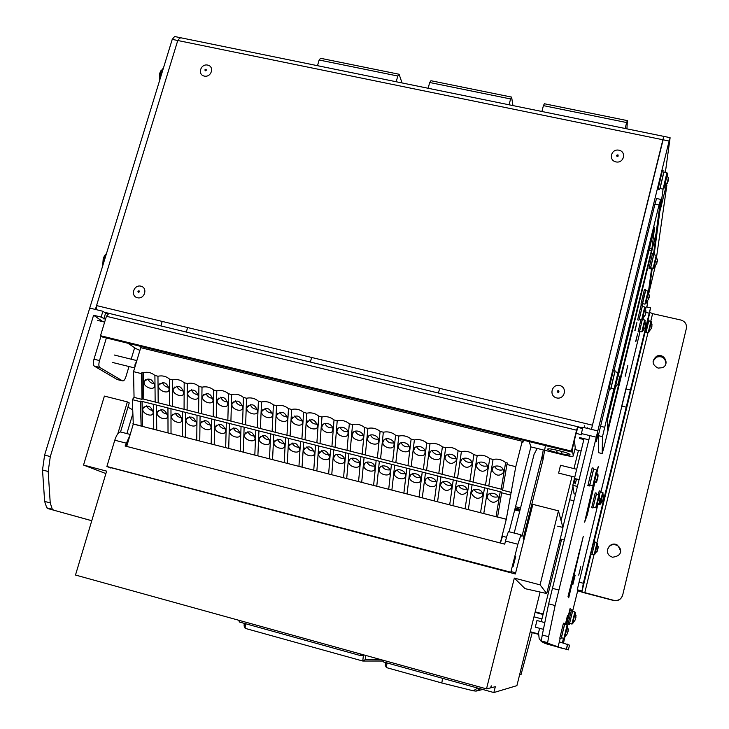 <?xml version="1.0" encoding="UTF-8"?>
<svg xmlns="http://www.w3.org/2000/svg" width="729" height="729" viewBox="0 0 729 729"><rect width="100%" height="100%" fill="white"/><g stroke="black" fill="none" stroke-linecap="round" stroke-linejoin="round"><path stroke-width="1.09" d="M653.567 253.838L658.697 215.565M556.591 646.714L562.095 648.281L556.582 646.705M541.319 641.447L558.059 646.851L547.597 643.142L548.609 636.709L542.267 635.005L541.255 640.946L547.597 643.142M665.367 172.39L670.079 137.972L669.122 141.025L597.816 430.912L597.835 435.477L596.322 441.628L596.276 437.181L555.115 605.544L548.655 603.831L542.267 635.005M548.655 603.831L589.879 435.623L596.276 437.181L581.368 433.564L581.469 434.867L576.156 433.263L571.509 451.98L571.39 451.078L100.502 335.714L102.525 337.035L571.509 451.98M581.368 433.564L582.918 427.312L597.816 430.912L596.276 437.181L596.322 441.628L597.835 435.477L597.816 430.912L591.429 429.363L663.864 136.697M658.515 217.206L660.456 208.312L663.08 189.148M646.887 306.973L647.753 301.296M647.024 302.207L646.769 303.045M555.115 605.544L548.609 636.709M560.255 638.294L558.059 646.851M565.349 624.534L567.526 615.276L565.658 624.616M563.481 638.267L562.405 642.696M563.471 642.978L564.775 637.638M567.709 625.619L568.082 624.097M571.563 610.237L571.846 609.562L571.736 610.282M572.657 610.984L577.678 590.827M593.16 485.55L584.612 522.164L587.273 514.929L594.49 484.01M597.416 471.235L598.236 466.651L597.015 470.141M621.555 406.809L626.585 386.078L621.555 406.809M572.839 584.603L575.09 575.454L572.839 584.603M578.717 575.126L580.776 566.725L578.717 575.126M635.843 341.546L637.593 333.891L635.652 341.5M625.218 376.237L627.86 365.357L625.218 376.237M635.059 330.638L636.909 322.51L634.841 330.592M566.132 624.744L570.169 608.223L566.315 624.789M568.702 597.871L568.028 596.44L583.309 536.252L568.702 597.871M586.362 514.692L587.273 514.929M654.624 227.457L651.945 248.507L649.594 247.988M651.945 248.507L607.539 430.064L607.539 419.485L615.385 387.5M617.964 372.391L659.043 204.94L660.602 199.737L656.045 233.617L603.995 447.169L602.181 453.575L598.354 452.636L598.336 435.669L602.482 436.671L613.927 388.839M609.526 388.885L598.336 435.669M614.064 370.432L654.961 204.065L659.043 204.94M660.574 199.363L656.565 198.516L654.961 204.065M602.181 453.575L602.482 436.671M600.906 492.048L626.056 388.958L630.394 389.979L650.541 307.793L648.017 319.985L649.885 312.431L652.601 313.643L680.886 320.031C685.096 321.407 686.918 324.214 686.363 328.442L622.703 595.001C621.217 599.265 618.219 601.042 613.709 600.332L613.663 600.505C617.809 601.234 620.725 599.694 622.429 595.912M590.946 554.487L581.851 591.857L613.709 600.332M612.533 557.238L610.501 556.345C603.339 552.081 610.118 540.699 617.235 545.019C622.694 551.88 621.126 555.954 612.533 557.238M658.096 368.099C652.063 364.819 651.535 360.891 656.501 356.317C664.01 352.171 670.343 364.527 662.324 367.717L658.096 368.099M597.461 506.181L577.25 589.816L577.587 590.782L584.804 592.95L613.663 600.505M607.421 550.322C608.861 545.237 612.114 543.579 617.181 545.356C619.823 547.005 620.953 549.347 620.598 552.4M653.056 361.229L656.337 357.183C662.224 355.679 665.404 357.875 665.887 363.753M581.851 591.857L583.337 583.282L630.394 389.979M597.798 525.308L600.723 513.307L597.798 525.308M626.056 388.958L640.071 331.504M642.969 319.63L643.251 318.473M650.514 307.784L646.249 306.827L645.621 308.877M621.873 406.117L626.211 407.156M91.772 520.697L48.141 508.642L91.763 520.734M48.141 508.642L46.756 507.812L44.642 501.406L42.51 469.995L44.606 455.078L172.235 39.375L174.614 36.514L179.808 37.571M53.682 510.136L52.315 509.307L50.228 502.91L44.642 501.406M103.008 321.708L93.594 315.256L50.301 456.573L48.187 471.49L50.228 502.91M93.594 315.256L101.121 317.079L105.486 319.348M669.122 141.025L662.88 139.749L592.458 425.198L96.556 305.588L177.758 40.505L95.371 309.451L89.74 308.085L102.898 311.265L105.577 313.16L107.764 313.689M670.069 137.653L663.873 136.387L662.88 139.749L177.758 40.505L180.118 37.635L180.528 38.008M204.32 76.098C197.222 74.677 200.593 63.56 207.647 65.081C214.754 66.485 211.401 77.639 204.32 76.098M205.332 70.795L205.141 70.731C204.758 69.182 205.195 68.9 206.444 69.893L205.332 70.795M205.414 70.804L206.416 70.139M615.987 161.911C608.123 160.325 611.112 148.506 618.939 150.192C626.803 151.75 623.842 163.606 615.987 161.911M617.263 156.37L616.552 155.35C618.265 154.475 618.611 154.812 617.591 156.38L617.263 156.37M616.807 156.134L618.11 156.152M137.389 297.751C130.163 296.083 133.708 284.392 140.888 286.16C148.115 287.8 144.588 299.537 137.389 297.751M138.392 292.42C137.544 291.099 137.89 290.652 139.421 291.071L138.392 292.42M138.72 292.438L139.531 291.454M556.628 397.916C548.609 396.057 551.762 383.591 559.744 385.55C567.763 387.381 564.638 399.893 556.628 397.916M557.913 392.348L557.275 391.008L558.378 390.507L559.006 391.847L557.913 392.348M558.013 392.366C557.967 390.89 558.15 390.862 558.542 392.293M519.604 674.772L521.053 674.525L532.243 632.644L530.256 631.788M533.965 616.816L541.939 618.948L533.965 616.816M530.265 631.742L538.33 633.902M538.303 634.276L532.243 632.644M538.312 634.148L532.726 632.69L538.303 634.23M538.33 633.957L531.541 632.171L538.321 634.039M575.436 494.171L574.069 493.834L572.821 485.268L583.856 439.523L579.71 438.512L579.628 437.564L588.85 439.806M579.919 437.637L579.71 438.512M574.853 449.511L581.013 451.014M101.021 336.051L93.977 359.187C93.075 362.55 93.121 364.819 94.114 366.004L117.26 379.563L122.545 380.884C123.739 381.203 124.887 379.736 125.98 376.51L128.978 366.532M131.184 359.197L134.628 347.751M97.476 320.359L104.648 322.109M582.608 428.552L577.732 427.376L577.669 426.702L582.763 427.923L577.669 426.702L576.575 430.192L106.425 316.286L108.931 313.352L577.605 426.684M576.183 433.591L577.732 427.376M101.121 317.079L102.898 311.265M103.81 318.938L105.577 313.16M100.502 335.714L106.425 316.286M571.39 451.078L576.575 430.192M122.545 380.884L99.636 367.38C98.652 366.195 98.615 363.926 99.518 360.563L106.379 337.983M666.889 185.048L656.729 255.861M655.207 266.459L648.947 292.712M618.11 155.942L616.925 155.696M660.018 210.116L654.104 254.831M666.297 185.33L660.201 210.216M652.255 268.372L648.928 292.666M172.235 39.375L177.758 40.505L180.118 37.635L663.846 136.387M96.556 305.588L96.274 309.67M543.05 614.474L535.077 612.351M625.145 128.486L626.639 122.554L543.424 105.632L541.893 111.491M626.931 128.851L627.368 120.622L544.363 103.755L543.424 105.632M627.368 120.622L626.639 122.554M509.052 104.785L510.601 98.962L429.709 82.505L428.123 88.264M512.934 105.577L511.621 97.103L430.93 80.719L429.709 82.505M511.621 97.103L510.601 98.962M396.193 81.748L397.797 76.016L319.129 60.015L317.489 65.683M402.053 82.942L399.091 74.249L320.605 58.302L319.129 60.015M399.091 74.249L397.797 76.016M574.416 440.27L575.245 447.943M529.227 441.619L530.894 446.895L509.097 531.751M572.32 448.709L573.249 455.971C572.748 456.655 569.54 456.308 563.626 454.932L544.727 450.294M514.2 533.063L534.102 454.222L537.218 448.444L530.894 446.895M561.549 453.748C567.49 455.106 570.297 455.343 569.969 454.44C568.775 453.52 565.813 452.463 561.102 451.251L556.136 450.039C550.231 448.69 547.433 448.463 547.761 449.346C548.955 450.276 551.917 451.333 556.646 452.545L561.549 453.748L562.105 451.506M128.012 343.286L135.849 348.58L139.904 350.394M523.449 440.207L522.784 442.813L522.246 441.245L515.777 466.678L506.947 464.482L507.32 463.006L505.644 462.587C501.944 459.598 497.743 458.55 493.059 459.461L489.733 458.632C486.052 455.652 481.878 454.614 477.203 455.525L473.886 454.696C470.223 451.725 466.059 450.695 461.402 451.597L458.104 450.777C454.459 447.816 450.312 446.786 445.665 447.688L442.385 446.877C438.758 443.915 434.63 442.886 429.992 443.797L426.72 442.986C423.112 440.034 419.002 439.013 414.382 439.915L411.12 439.104C407.529 436.17 403.438 435.149 398.827 436.051L395.583 435.249C392.011 432.315 387.928 431.304 383.336 432.206L380.101 431.404C376.547 428.479 372.483 427.467 367.908 428.37L364.682 427.577C361.147 424.661 357.101 423.649 352.535 424.551L349.319 423.759C345.801 420.852 341.773 419.849 337.217 420.751L334.019 419.959C330.519 417.061 326.501 416.059 321.963 416.961L318.773 416.168C315.293 413.279 311.292 412.286 306.772 413.188L303.592 412.395C300.129 409.516 296.147 408.522 291.636 409.425L288.465 408.641C285.021 405.771 281.048 404.777 276.555 405.679L273.402 404.896C269.976 402.034 266.012 401.05 261.529 401.952L258.394 401.169C254.977 398.316 251.04 397.332 246.566 398.234L243.44 397.46C240.041 394.608 236.114 393.633 231.658 394.526L228.542 393.76C225.161 390.917 221.252 389.942 216.805 390.844L213.706 390.07C210.344 387.236 206.444 386.27 202.015 387.163L198.917 386.397C195.572 383.572 191.691 382.607 187.271 383.509L184.191 382.743C180.865 379.918 176.992 378.962 172.591 379.855L169.52 379.098C166.212 376.282 162.357 375.326 157.956 376.228L154.903 375.462C151.605 372.665 147.768 371.708 143.385 372.601L141.991 372.255L141.572 373.649L133.535 371.653L140.724 347.669L522.246 441.245M500.304 543.005L506.281 519.312L515.777 466.678M502.481 536.252L500.413 543.032M126.7 446.43L133.279 424.059L132.332 399.647L134.054 397.387L133.535 371.653M144.579 347.341L144.224 348.526M511.311 492.421L502.591 490.225L506.947 464.482M510.391 495.009L501.652 492.804L501.889 492.157L500.231 491.738L140.715 401.087L140.287 401.652L132.332 399.647M502.709 489.551L143.795 399.164L142.41 398.818L141.991 399.383L134.054 397.387M506.19 519.176L497.579 516.979L501.652 492.804M506.281 519.312L497.579 516.979M140.287 401.652L141.134 426.064L497.67 517.116M140.715 401.087L141.134 426.064L133.279 424.059M500.285 542.977L126.618 446.394M140.697 425.845L132.842 423.831M141.572 373.649L141.991 399.383M142.41 398.818L141.991 372.255M143.795 399.164L143.385 372.601M155.159 402.034L154.903 375.462M154.594 385.359C152.334 378.752 148.907 377.449 144.324 381.431C142.219 386.488 153.509 390.963 154.43 386.525L154.594 385.359M158.184 402.791L157.956 376.228M169.593 405.661L169.52 379.098M169.137 388.985C166.841 382.333 163.396 381.048 158.804 385.131C156.799 390.215 168.117 394.589 168.982 390.088L169.137 388.985M172.618 406.427L172.591 379.855M184.072 409.306L184.191 382.743M183.726 392.63C181.403 385.933 177.94 384.666 173.338 388.839C171.433 393.952 182.779 398.225 183.59 393.66L183.726 392.63M187.116 410.072L187.271 383.509M198.607 412.969L198.917 386.397M198.379 396.284C196.019 389.541 192.538 388.302 187.936 392.576C186.123 397.706 197.495 401.879 198.252 397.241L198.379 396.284M201.66 413.735L202.015 387.163M213.196 416.642L213.706 390.07M213.087 399.957C210.699 393.159 207.191 391.947 202.58 396.312C200.867 401.469 212.276 405.543 212.977 400.841L213.087 399.957M216.258 417.416L216.805 390.844M227.84 420.332L228.542 393.76M227.849 403.647C225.425 396.795 221.898 395.601 217.288 400.075C215.675 405.251 227.102 409.215 227.749 404.449L227.849 403.647M230.92 421.107L231.658 394.526M242.538 424.032L243.44 397.46M242.666 407.347C240.206 400.44 236.661 399.273 232.05 403.848C230.537 409.042 241.992 412.906 242.575 408.067L242.666 407.347M245.627 424.816L246.566 398.234M257.301 427.75L258.394 401.169M257.547 411.056C255.041 404.103 251.487 402.964 246.867 407.639C245.454 412.842 256.936 416.605 257.465 411.703L257.547 411.056M260.399 428.534L261.529 401.952M272.108 431.477L273.402 404.896M272.473 414.792C269.94 407.784 266.358 406.664 261.738 411.438C260.435 416.66 271.944 420.323 272.409 415.348L272.473 414.792M275.216 432.261L276.555 405.679M286.971 435.222L288.465 408.641M287.463 418.528C284.884 411.475 281.285 410.381 276.674 415.266C275.462 420.496 287.007 424.05 287.408 419.011L287.463 418.528M290.096 436.006L291.636 409.425M301.897 438.986L303.592 412.395M302.508 422.291C299.892 415.184 296.275 414.118 291.664 419.093C290.561 424.333 302.125 427.786 302.462 422.683L302.508 422.291M305.032 439.769L306.772 413.188M316.878 442.749L318.773 416.168M317.616 426.055C314.955 418.902 311.319 417.863 306.709 422.948C305.706 428.196 317.306 431.541 317.58 426.365L317.616 426.055M320.022 443.542L321.963 416.961M331.914 446.54L334.019 419.959M332.77 429.846C333.782 423.713 322.71 420.551 321.817 426.811C320.924 432.06 332.542 435.304 332.752 430.064L332.77 429.846M335.076 447.333L337.217 420.751M347.004 450.34L349.319 423.759M347.988 433.646C349.045 427.44 337.782 424.351 336.98 430.693C336.187 435.951 347.842 439.077 347.979 433.773L347.988 433.646M350.175 451.142L352.535 424.551M362.158 454.158L364.682 427.577M363.27 437.455C364.372 431.185 352.909 428.169 352.207 434.584C351.515 439.842 363.197 442.868 363.261 437.5L363.27 437.455M365.338 454.96L367.908 428.37M377.367 457.985L380.101 431.404M378.606 441.291L378.606 441.236C379.691 434.894 368.081 432.042 367.489 438.493C366.897 443.733 378.542 446.658 378.606 441.291M380.565 458.787L383.336 432.206M392.639 461.831L395.583 435.249M393.997 445.127L394.015 444.991C395.009 438.576 383.299 435.969 382.834 442.412C382.342 447.615 393.888 450.458 393.997 445.127M395.847 462.642L398.827 436.051M407.967 465.694L411.12 439.104M409.452 448.991L409.479 448.763C410.391 442.266 398.59 439.906 398.234 446.358C397.834 451.506 409.297 454.276 409.452 448.991M411.183 466.496L414.382 439.915M423.349 469.567L426.72 442.986M424.971 452.864L424.998 452.545C425.818 445.984 413.935 443.87 413.698 450.303C413.398 455.415 424.761 458.113 424.971 452.864M426.583 470.378L429.992 443.797M438.794 473.458L442.385 446.877M440.544 456.755L440.58 456.336C441.309 449.72 429.335 447.843 429.226 454.276C429.007 459.334 440.289 461.958 440.544 456.755M442.038 474.269L445.665 447.688M454.295 477.358L458.104 450.777M456.181 460.655L456.226 460.145C456.855 453.465 444.808 451.834 444.818 458.259C448.39 464.145 452.18 464.938 456.181 460.655M457.557 478.178L461.402 451.597M469.859 481.277L473.886 454.696M471.882 464.573L471.927 463.972C472.465 457.238 460.336 455.853 460.464 462.259C464.072 468.073 467.872 468.838 471.882 464.573M473.13 482.097L477.203 455.525M485.487 485.213L489.733 458.632M487.637 468.51L487.683 467.808C488.129 461.02 475.928 459.881 476.174 466.268C479.819 472.009 483.637 472.756 487.637 468.51M488.767 486.033L493.059 459.461M501.169 489.159L505.644 462.587M503.457 472.465L503.511 471.663C503.857 464.829 491.583 463.926 491.947 470.296C495.62 475.964 499.456 476.684 503.457 472.465M468.31 509.617L472.128 484.657M480.529 512.742L484.512 487.774M482.735 495.684L482.78 495.018C483.245 488.366 471.18 487.127 471.399 493.396C474.998 499.019 478.78 499.784 482.735 495.684M483.774 513.562L487.792 488.603M496.039 516.697L500.231 491.738M498.381 499.638L498.436 498.891C498.809 492.193 486.671 491.182 486.999 497.424C490.635 502.992 494.426 503.73 498.381 499.638M142.501 426.41L142.091 401.433M153.755 429.29L153.482 404.303M153.163 412.231C150.894 405.725 147.504 404.44 142.984 408.368C140.989 413.316 152.179 417.662 153.017 413.334L153.163 412.231M156.735 430.046L156.507 405.069M168.025 432.935L167.943 407.948M167.561 415.876C165.264 409.315 161.847 408.058 157.318 412.085C155.414 417.052 166.631 421.307 167.424 416.915L167.561 415.876M171.023 433.7L170.978 408.714M182.359 436.589L182.45 411.612M182.013 419.539C179.68 412.933 176.245 411.685 171.716 415.803C169.903 420.797 181.138 424.961 181.886 420.505L182.013 419.539M185.366 437.364L185.503 412.377M196.748 440.27L197.021 415.284M196.52 423.212C194.151 416.551 190.697 415.33 186.159 419.549C184.437 424.551 195.709 428.625 196.402 424.105L196.52 423.212M199.764 441.036L200.074 416.049M211.182 443.952L211.638 418.965M211.073 426.893C208.676 420.186 205.204 418.993 200.666 423.294C199.035 428.324 210.326 432.306 210.973 427.723L211.073 426.893M214.217 444.726L214.709 419.74M225.671 447.652L226.318 422.674M225.689 430.593C223.256 423.841 219.766 422.665 215.219 427.066C213.688 432.106 225.006 435.997 225.589 431.349L225.689 430.593M228.715 448.435L229.398 423.449M240.224 451.369L241.044 426.383M240.351 434.311C237.891 427.504 234.383 426.356 229.826 430.848C228.396 435.906 239.732 439.696 240.269 434.994L240.351 434.311M243.276 452.144L244.133 427.167M254.822 455.096L255.833 430.11M255.077 438.038C252.571 431.185 249.054 430.055 244.497 434.648C243.158 439.715 254.521 443.414 255.004 438.639L255.077 438.038M257.884 455.88L258.932 430.894M269.475 458.842L270.669 433.855M269.848 441.774C267.315 434.885 263.77 433.773 259.223 438.457C257.975 443.542 269.365 447.141 269.794 442.312L269.848 441.774M272.546 459.625L273.785 434.639M284.182 462.596L285.568 437.61M284.684 445.537C282.114 438.585 278.551 437.509 273.995 442.284C272.856 447.378 284.274 450.887 284.638 445.984L284.684 445.537M287.272 463.38L288.693 438.402M298.945 466.369L300.521 441.382M299.573 449.301C296.967 442.312 293.386 441.255 288.83 446.13C287.782 451.233 299.227 454.641 299.537 449.675L299.573 449.301M302.043 467.161L303.665 442.175M313.762 470.15L315.539 445.173M314.518 453.092C311.875 446.048 308.276 445.018 303.729 449.984C302.772 455.096 314.245 458.404 314.491 453.374L314.518 453.092M316.878 470.943L318.691 445.966M328.642 473.95L330.601 448.973M329.526 456.883C326.838 449.802 323.22 448.791 318.673 453.857C317.817 458.969 329.317 462.186 329.499 457.092L329.526 456.883M331.759 474.743L333.764 449.766M343.569 477.759L345.728 452.782M344.58 460.701C345.619 454.623 334.456 451.533 333.682 457.748C332.925 462.86 344.452 465.977 344.571 460.828L344.58 460.701M346.703 478.561L348.909 453.584M358.559 481.587L360.91 456.609M359.698 464.528C360.782 458.377 349.428 455.361 348.754 461.648C348.088 466.76 359.643 469.786 359.698 464.564L359.698 464.528M361.702 482.398L364.099 457.411M373.603 485.432L376.155 460.455M374.87 468.373L374.879 468.328C375.945 462.104 364.445 459.243 363.871 465.567C363.306 470.661 374.824 473.595 374.87 468.373M376.765 486.243L379.353 461.266M388.703 489.287L391.455 464.309M390.106 472.228L390.115 472.1C391.099 465.804 379.517 463.17 379.053 469.494C378.579 474.552 390.006 477.413 390.106 472.228M391.874 490.098L394.671 465.12M403.866 493.159L406.818 468.182M405.397 476.101L405.415 475.882C406.317 469.522 394.644 467.125 394.298 473.44C393.906 478.452 405.251 481.24 405.397 476.101M407.046 493.97L410.044 469.002M419.075 497.041L422.237 472.073M420.742 479.983L420.77 479.682C421.59 473.258 409.835 471.089 409.598 477.404C409.288 482.37 420.551 485.086 420.742 479.983M422.273 497.861L425.472 472.893M434.356 500.951L437.71 475.973M436.152 483.883L436.188 483.491C436.917 477.012 425.08 475.071 424.952 481.377C424.734 486.298 435.915 488.949 436.152 483.883M437.564 501.762L440.963 476.793M449.684 504.86L453.256 479.892M451.625 487.801L451.661 487.318C452.308 480.785 440.389 479.071 440.38 485.368C443.915 491.127 447.661 491.938 451.625 487.801M452.909 505.68L456.518 480.721M465.075 508.796L468.847 483.828M467.152 491.738L467.189 491.164C467.745 484.566 455.753 483.09 455.853 489.378C459.425 495.073 463.188 495.857 467.152 491.738M147.996 378.861C149.062 381.768 151.176 383.418 154.357 383.828M162.43 382.497C163.533 385.422 165.683 387.072 168.9 387.427M176.928 386.142C178.049 389.104 180.245 390.735 183.489 391.045M191.481 389.805C192.629 392.794 194.853 394.416 198.142 394.671M206.079 393.478C207.273 396.503 209.524 398.107 212.85 398.307M220.741 397.168C221.962 400.221 224.25 401.816 227.612 401.961M235.458 400.886C236.715 403.957 239.039 405.534 242.429 405.625M250.229 404.604C251.523 407.702 253.874 409.261 257.301 409.297M265.055 408.349C266.386 411.466 268.773 413.006 272.227 412.978M279.945 412.104C281.312 415.238 283.736 416.769 287.217 416.678M294.881 415.876C296.293 419.029 298.744 420.533 302.253 420.387M309.88 419.667C311.329 422.838 313.816 424.314 317.352 424.105M324.934 423.476C326.428 426.656 328.952 428.114 332.506 427.841M340.051 427.294C341.591 430.493 344.143 431.923 347.724 431.586M355.223 431.131C356.809 434.338 359.397 435.742 362.996 435.341M370.46 434.985C372.082 438.202 374.706 439.578 378.324 439.113M385.75 438.858C387.427 442.084 390.079 443.432 393.706 442.895M401.096 442.74C402.827 445.975 405.506 447.287 409.151 446.695M416.514 446.649C418.291 449.875 421.007 451.16 424.661 450.504M431.987 450.568C433.81 453.803 436.562 455.051 440.225 454.322M447.515 454.504C449.392 457.73 452.171 458.951 455.844 458.158M463.106 458.45C465.047 461.685 467.854 462.869 471.535 462.013M478.762 462.423C480.757 465.649 483.591 466.797 487.273 465.867M494.481 466.405C496.522 469.622 499.392 470.734 503.083 469.749M474.069 489.606C476.037 492.613 478.78 493.724 482.297 492.922M489.615 493.606C491.638 496.604 494.408 497.67 497.934 496.814M146.702 405.825C147.805 408.532 149.855 410.099 152.862 410.518M161 409.461C162.13 412.204 164.216 413.762 167.26 414.136M175.343 413.124C176.509 415.894 178.623 417.435 181.703 417.763M189.75 416.797C190.943 419.594 193.094 421.134 196.21 421.408M204.211 420.487C205.432 423.312 207.619 424.834 210.763 425.062M218.718 424.196C219.976 427.039 222.19 428.552 225.379 428.725M233.289 427.914C234.574 430.784 236.825 432.279 240.041 432.406M247.906 431.65C249.227 434.539 251.514 436.024 254.767 436.097M262.586 435.404C263.944 438.311 266.258 439.778 269.539 439.797M277.321 439.168C278.715 442.102 281.057 443.542 284.365 443.505M292.11 442.95C293.541 445.902 295.919 447.324 299.255 447.232M306.955 446.749C308.422 449.711 310.836 451.123 314.19 450.969M321.853 450.568C323.366 453.547 325.808 454.932 329.189 454.723M336.807 454.404C338.365 457.384 340.844 458.751 344.243 458.486M351.825 458.249C353.419 461.247 355.934 462.578 359.351 462.259M366.897 462.113C368.537 465.12 371.079 466.423 374.515 466.041M382.032 465.995C383.718 469.002 386.288 470.287 389.742 469.841M397.223 469.886C398.954 472.902 401.551 474.16 405.023 473.659M412.468 473.795C414.245 476.821 416.879 478.042 420.36 477.486M427.777 477.723C429.609 480.748 432.261 481.942 435.76 481.322M443.15 481.669C445.018 484.685 447.706 485.86 451.215 485.177M458.577 485.632C460.5 488.649 463.216 489.779 466.724 489.041M120.54 431.942L129.233 402.918L127.365 401.889L117.834 433.709M510.983 571.563L515.658 572.784M107.892 466.888L515.367 573.969L532.844 504.359L558.45 510.829L540.08 584.858L514.328 578.097L486.498 688.878L75.497 575.035L106.625 471.125L83.534 465.066L105.887 473.577M514.328 578.097L525.035 588.658L546.741 593.543L562.988 527.814L558.45 510.829M127.949 407.219L132.541 409.698M127.365 401.889L104.393 396.084L83.534 465.066M528.634 521.117L527.623 520.907M546.741 593.543L540.08 584.858M540.107 592.048L516.907 685.652L493.861 692.55L495.319 686.7L490.899 687.793L491.209 685.807L490.699 687.839L486.498 688.878M382.479 660.064L383.545 661.968L493.861 692.55M244.215 623.35L244.106 626.047L245.172 628.362L245.354 623.669M383.026 661.048L362.778 661.03L363.379 655.389L359.433 655.289L361.283 654.195M238.565 620.206L239.559 622.056L359.433 655.289M482.753 689.47L476.064 691.101L473.358 690.819L441.829 682.991L386.425 667.6L385.204 665.203L385.532 662.524M386.425 667.6L386.99 662.925M363.379 655.389L364.108 654.979M381.395 659.763L365.22 659.663L365.676 655.407M365.22 659.663L362.778 661.03L245.172 628.362M528.498 517.435L529.199 518.884M561.239 540.845L559.854 540.49M560.227 538.977L564.137 539.97M572.028 476.438L561.075 520.661L562.87 527.404L557.721 526.192M514.865 508.933L519.968 510.227M529.691 512.697L530.694 512.952M514.628 509.89L519.731 511.184M557.658 549.365L559.963 540.526M574.042 483.573L575.254 478.661M573.969 468.592L578.48 450.394M584.12 427.595L584.567 425.8M160.863 325.909L162.203 321.416M311.647 357.465L310.363 362.058M187.626 327.549L186.296 332.059M557.758 392.238L558.049 391.081M515.111 507.985L520.205 509.279M439.687 388.347L438.448 393.031M515.439 506.682L520.533 507.976M511.558 572.976L510.819 572.219L517.863 544.235L521.007 534.813L521.973 536.38L542.139 456.199L543.05 459.525L523.222 538.421L523.978 539.66M110.835 468.045L106.89 466.487L510.819 572.219M129.817 435.65L125.096 446.011L504.714 544.144L505.498 541.046L517.863 544.235M106.89 466.487L114.772 440.207C116.731 434.411 118.772 431.696 120.877 432.042L130.181 434.438M128.104 441.419L125.789 446.194M502.445 536.243L506.509 537.291M520.907 534.785L508.733 531.66C508.204 531.714 507.12 534.849 505.498 541.046M513.079 566.67L513.052 566.561C513.799 561.804 514.674 558.441 515.695 556.482L513.079 566.67M126.892 433.591L132.642 414.327M292.247 417.717L292.056 418.428M303.911 449.656L304.111 448.9M368.209 437.072L368.373 436.452M349 460.71L348.772 461.493M445.036 457.056L444.872 457.639M537.218 448.444L543.296 449.939L542.139 456.199M543.05 459.525L545.42 445.592M651.361 328.615L652.036 324.687M648.837 332.233L651.298 321.717L651.936 326.264L651.38 327.585M647.58 325.207L648.737 320.888L650.897 321.38L648.218 332.588L646.049 332.096L647.58 325.207M596.705 552.044L598.135 546.586M598.181 547.105L597.416 549.894M597.561 550.395L596.823 552.117M592.066 554.013L594.846 542.549L597.024 543.105M136.751 360.901L135.011 364.655L134.874 367.17M590.709 554.459L591.866 554.751L592.121 554.022M594.891 542.558L595.019 541.829L593.853 541.538L590.709 554.423M595.019 541.829L591.866 554.723M648.792 320.897L648.91 320.186L647.771 319.931L644.764 332.542M648.91 320.186L646.122 332.114M642.203 319.758L639.606 331.394M640.909 319.767L638.139 331.695L639.342 332.114M645.867 323.539L645.147 327.676M645.183 326.619L645.794 325.18M642.267 319.712L639.543 331.376M646.003 310.836L645.165 315.311M645.265 314.172L645.921 312.604M645.848 313.16L645.375 313.133M644.682 307L642.213 306.444L639.142 319.357M642.285 306.462L639.215 319.375M642.367 305.633L641.092 305.342L637.638 319.867M648.6 299.555L649.411 294.972M649.329 296.758L648.673 298.325M649.247 297.35L648.764 297.314M644.208 295.445L645.575 290.543L648.072 291.108L644.965 304.175L642.431 303.61L644.208 295.445M645.73 289.723L644.436 289.431L640.955 304.13M645.648 290.561L642.55 303.628M656.665 263.862L657.558 259.169M657.476 260.991L656.82 262.522M657.394 261.647L656.893 261.611M650.532 267.99L653.667 254.731L656.2 255.287M653.831 253.892L652.528 253.61L649.001 268.527M653.749 254.749L650.614 268.008M603.184 500.158L602.409 501.844L603.84 496.139M603.849 496.987L603.083 499.547M603.74 498.117L603.275 498.089M600.386 491.92L599.384 495.064L600.322 491.902L602.619 492.476M600.468 491.146L599.284 490.845L598.217 494.472M599.484 502.974L598.637 504.823L600.131 498.654M600.213 499.356L599.375 502.336M600.095 500.759L599.584 500.732M593.215 507.129L596.377 494.007L598.874 494.636M596.522 493.178L595.247 492.859L591.684 507.612M591.629 507.594L592.959 507.967L593.288 507.147M596.45 494.025L592.959 507.931M567.627 633.209L568.392 628.963L567.499 633.109M561.321 637.693L564.583 624.325L567.098 624.999M535.314 627.168L536.954 620.507L544.809 622.602M564.729 623.477L563.453 623.14L559.781 638.167M564.656 624.343L561.394 637.711M667.263 183.407L668.174 178.623L668.539 179.544L668.329 177.566M668.429 179.553L667.901 181.958M668.429 179.635L667.946 179.671M668.539 179.544L667.964 179.589M659.945 188.465L663.791 172.053L666.889 172.7M663.973 171.014L662.379 170.686L658.068 189.139M663.909 172.08L660.064 188.492M618.402 384.028L617.727 384.976L619.067 381.522L619.003 379.381L619.422 377.822L619.696 378.542M619.368 379.29L618.31 383.153M619.668 379.271L619.03 379.308M610.902 388.129L614.829 371.699L617.946 372.428M614.975 370.642L613.399 370.277L608.988 388.757M614.939 371.717L611.011 388.147M596.349 482.27L598.044 474.807L597.953 477.158M596.851 481.286L597.498 477.942M597.425 479.864L596.841 479.6M597.434 479.263L596.978 479.099M589.734 485.004L593.534 469.248L596.522 469.986M558.624 473.112L560.519 465.266L576.511 469.221M593.679 468.246L592.176 467.872L587.902 485.596M593.634 469.276L589.834 485.031M541.328 641.456L544.745 643.279L568.383 649.867L569.522 645.165L559.38 641.875M568.383 649.867L547.597 644.226M539.624 628.325L538.54 632.726L539.159 638.613L541.283 641.42M576.521 478.98L575.309 483.892M561.612 539.323L541.273 621.664M575.354 619.504L576.047 615.568L575.217 619.34M569.54 623.596L572.529 611.312L574.844 611.923M571.436 610.2L570.251 609.891L566.834 623.696L568.073 624.024L571.481 610.219L568.073 624.024L569.313 624.425L569.604 623.614M572.593 611.33L569.313 624.352M648.5 291.372L651.626 268.226M558.687 589.98L552.217 588.285M578.58 553.329L579.546 553.575M654.715 227.093L618.793 373.585M651.434 250.84L649.02 250.32M600.341 426.246L604.505 427.249M652.601 313.643L650.733 321.334M648.008 332.542L596.841 543.059M594.053 554.523L584.767 592.75M644.955 332.579L594.08 541.592M577.25 589.816L581.633 590.964M578.935 582.134L583.337 583.282M645.949 312.449L649.092 313.16M48.187 471.49L42.51 469.995M50.301 456.573L44.606 455.078M574.242 478.415L579.036 479.6M99.518 360.563L93.977 359.187M572.821 485.332L577.341 486.453M99.764 367.471L94.251 366.095M108.493 313.242L104.238 312.212M543.169 613.982L535.195 611.868M557.202 450.303L556.646 452.545M572.374 448.845L574.47 440.416M573.249 455.971L575.272 447.816M442.539 678.325L441.829 682.991M480.074 688.732L476.064 691.101M562.87 527.404L572.994 486.48M587.355 428.379L587.492 427.814M125.971 443.095L114.772 440.207M594.9 554.168L597.461 543.46M597.561 550.267L594.253 554.578L595.639 548.399L597.051 543.114L598.053 548.299M106.507 253.473L104.876 255.268L102.698 265.875M106.361 253.938L105.432 255.177L103.008 264.864M163.46 67.97L160.599 71.488L159.533 80.764M163.424 68.079L161.118 71.433L159.824 79.816M645.101 320.423L642.495 331.476M645.739 325.189L644.673 320.013L641.848 331.905M645.174 307.474L642.367 319.384M645.848 312.623L644.709 307.009L641.638 319.922M645.739 303.628L648.564 291.582M653.84 267.99L656.701 255.788M653.093 268.545L656.228 255.296L657.385 260.991M600.423 504.076L603.093 492.868M599.748 504.55L602.655 492.485L603.712 497.916M596.513 507.156L599.366 495L598.919 494.645L595.702 507.749L593.16 507.111M595.757 507.749L599.502 502.682M564.674 637.729L567.627 625.4M563.9 638.367L567.144 625.008L568.228 631.177M664.119 188.118L667.509 173.466M663.098 189.112L666.935 172.709L668.311 178.951M615.203 387.682L618.611 373.066M614.119 388.839L618.028 372.446L619.45 377.923M593.834 484.685L597.169 470.533M592.823 485.733L596.604 470.005L597.725 477.714M548.472 644.518L544.745 643.279M567.7 644.163L566.479 649.147M572.584 623.714L575.327 612.296M571.901 624.215L574.889 611.932L575.919 617.563M547.552 642.641L541.255 640.946M598.336 435.641L602.482 436.644M656.501 356.317L656.337 357.183M581.879 591.884L590.973 554.496M594.117 541.601L644.983 332.588M577.25 589.761L581.633 590.909M52.315 509.307L46.756 507.812M616.816 155.951L616.552 155.35M572.821 485.268L577.359 486.398M94.114 366.004L99.636 367.38M104.211 312.194L108.53 313.242M547.88 448.882L547.761 449.346M145.59 379.773L144.324 381.431M160.079 383.418L158.804 385.131M174.623 387.081L173.338 388.839M189.23 390.753L187.936 392.576M203.883 394.444L202.58 396.312M218.591 398.152L217.288 400.075M233.353 401.879L232.05 403.848M248.17 405.616L246.867 407.639M263.041 409.361L261.738 411.438M277.968 413.133L276.674 415.266M292.949 416.915L291.664 419.093M307.993 420.715L306.709 422.948M323.093 424.533L321.817 426.811M338.247 428.36L336.98 430.693M353.456 432.206L352.207 434.584M368.719 436.07L367.489 438.493M384.046 439.952L382.834 442.412M399.428 443.843L398.234 446.358M414.874 447.761L413.698 450.303M430.374 451.688L429.226 454.276M445.938 455.634L444.818 458.259M461.557 459.598L460.464 462.259M477.24 463.58L476.174 466.268M492.977 467.581L491.947 470.296M472.392 490.854L471.399 493.396M487.965 494.863L486.999 497.424M144.178 406.764L142.984 408.368M158.53 410.427L157.318 412.085M172.928 414.099L171.716 415.803M187.38 417.79L186.159 419.549M201.887 421.499L200.666 423.294M216.44 425.217L215.219 427.066M231.057 428.953L229.826 430.848M245.719 432.707L244.497 434.648M260.435 436.471L259.223 438.457M275.216 440.252L273.995 442.284M290.042 444.052L288.83 446.13M304.932 447.861L303.729 449.984M319.867 451.688L318.673 453.857M334.866 455.534L333.682 457.748M349.92 459.388L348.754 461.648M365.019 463.27L363.871 465.567M380.192 467.161L379.053 469.494M395.41 471.062L394.298 473.44M410.691 474.989L409.598 477.404M426.028 478.935L424.952 481.377M441.419 482.89L440.38 485.368M456.873 486.863L455.853 489.378M473.358 690.819L477.641 688.058M569.704 499.766L573.805 500.787M572.238 489.524L573.477 489.833M648.218 332.588L651.489 328.214M594.253 554.578L592.039 554.004M112.366 362.413L134.646 367.935M114.262 355.014L136.852 360.6M104.611 255.724L103.236 258.248L102.68 265.921M161.2 70.194L159.624 73.465M159.432 74.139L159.514 80.81M644.746 332.533L645.885 332.798M639.515 331.376L642.386 331.567L645.283 327.221M642.377 319.493L644.655 320.004M639.105 319.357L642.231 319.512L645.375 314.737M637.602 319.858L638.914 320.159M644.965 304.175L648.774 298.899M649.247 296.776L648.099 291.108M640.909 304.121L642.24 304.421M650.496 267.98L653.694 268.126L656.929 263.142M648.956 268.518L650.304 268.81M598.992 504.368L600.295 504.186L603.211 499.948M600.031 500.568L599.366 495M561.266 637.675L563.836 638.367L567.654 633.346M543.433 629.337L535.259 627.15M559.717 638.148L561.057 638.513M659.891 188.456L663.044 189.121L667.919 181.43M658.005 189.13L659.654 189.476M618.301 383.172L619.14 380.556M610.811 388.101L614.018 388.858L617.973 383.882M608.888 388.73L610.565 389.131M589.652 484.985L592.723 485.751L597.024 479.992M574.57 477.067L558.551 473.094M587.793 485.569L589.406 485.97M567.581 644.117L566.36 649.12M569.504 623.587L572.456 623.833L575.381 619.641M571.481 610.219L572.675 610.528"/></g></svg>
